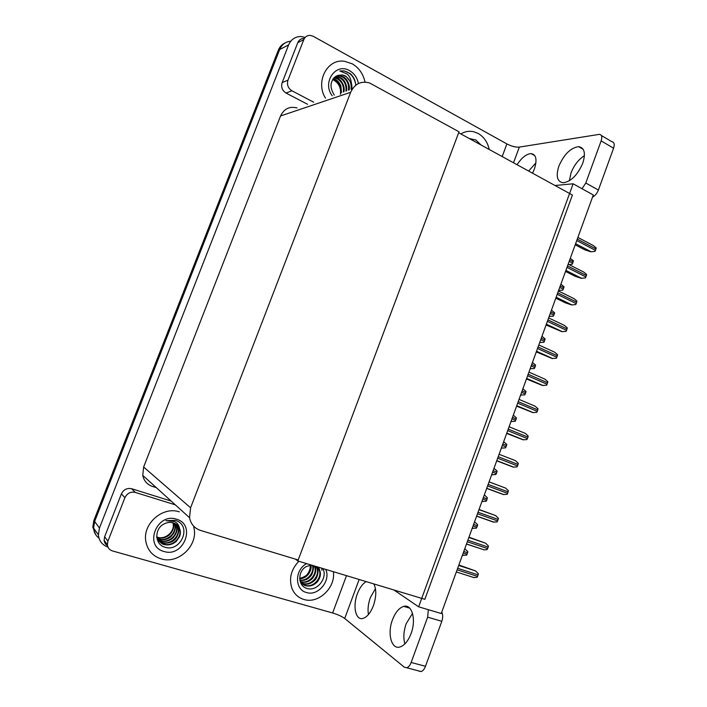 <?xml version="1.0" encoding="UTF-8"?>
<svg xmlns="http://www.w3.org/2000/svg" width="707" height="707" viewBox="0 0 707 707"><rect width="100%" height="100%" fill="white"/><g stroke="black" fill="none" stroke-linecap="round" stroke-linejoin="round"><path stroke-width="1.06" d="M573.13 183.793L418.641 606.809L441.239 613.517L593.306 194.973L573.13 183.793L554.986 185.49M418.641 606.809L393.914 589.974M295.429 559.131L297.824 560.969L458.666 132.73L572.405 195.035L424.854 599.324L297.824 560.969M99.015 538.186C95.737 535.685 93.916 532.327 93.563 528.12L94.623 521.501L279.698 49.49C281.89 44.453 285.575 41.695 290.745 41.227C285.575 41.695 281.89 44.453 279.698 49.49L94.623 521.501L93.563 528.12C93.916 532.327 95.737 535.685 99.015 538.186M107.994 547.13C102.25 545.017 99.042 540.899 98.379 534.784L99.457 528.014L288.597 44.956C291.028 39.459 295.084 36.64 300.775 36.508L305.194 37.374M298.195 559.962L459.02 131.785L369.567 82.966C360.994 80.704 354.693 83.815 350.663 92.29L190.59 507.785L189.529 517.683C190.846 524.134 194.54 528.385 200.594 530.453L298.195 559.962M297.037 107.915C289.525 106.085 284.037 108.772 280.555 115.975L143.636 467.035L142.761 475.396C143.919 480.875 147.109 484.542 152.332 486.381L156.291 487.636M95.684 534.642L92.811 527.086L93.863 520.493L278.311 50.197C279.698 46.803 281.96 44.391 285.089 42.968M464.764 548.756L467.866 551.654L467.088 554.217L466.585 555.189L462.44 555.145M458.861 564.999L475.564 570.929L478.383 573.757L478.135 574.888L477.075 577.389L473.204 577.46M569.374 180.745L571.026 172.932C574.049 165.252 578.52 159.49 584.433 155.646M558.884 166.145C564.053 154.32 570.629 147.816 578.609 146.649C584.477 147.675 585.864 153.198 582.771 163.229C577.557 175.071 571.035 181.593 563.196 182.777C557.151 181.761 555.711 176.22 558.884 166.145M528.65 171.067L535.906 162.866M517.064 164.713C521.739 157.617 526.423 153.914 531.107 153.605C536.233 154.533 537.311 159.711 534.342 169.141L532.548 173.197M364.998 82.109C363.265 73.926 359.006 67.837 352.227 63.824L344.495 61.297C327.314 58.345 315.066 81.871 325.485 98.132C315.066 81.871 327.314 58.345 344.495 61.297L352.227 63.824C359.006 67.837 363.265 73.926 364.998 82.109M489.217 149.46C487.636 142.213 483.977 136.893 478.232 133.508L473.999 131.82C469.386 130.698 465.003 131.405 460.858 133.923C465.003 131.405 469.386 130.698 473.999 131.82L478.232 133.508C483.977 136.893 487.636 142.213 489.217 149.46M287.97 80.165C286.697 84.681 288.014 88.225 291.903 90.779L286.052 93.068C282.199 90.549 280.9 87.067 282.155 82.613L287.97 80.165L303.798 39.619L297.771 42.65C298.99 39.892 301.023 38.487 303.886 38.443M282.155 82.613L297.771 42.65M286.052 93.068L307.563 104.291M601.295 135.461L611.794 141.647C614.197 142.098 614.79 144.281 613.588 148.205L601.136 140.896C602.364 136.955 601.79 134.772 599.412 134.348L519.327 147.1L513.521 162.778M582.047 188.734L585.794 183.016L598.387 190.05L613.588 148.205M598.387 190.05C597.044 193.426 595.073 195.812 592.484 197.226M585.794 183.016L601.136 140.896M502.191 156.565L506.884 143.928L313.166 36.251L309.993 35.35C307.094 35.394 305.035 36.817 303.798 39.619M313.669 102.197L291.903 90.779M506.884 143.928C511.559 146.314 515.712 147.365 519.327 147.1M404.864 643.918C403.202 637.802 403.644 631.068 406.18 623.715L412.517 613.367M392.473 619.792C395.399 612.289 399.163 607.817 403.75 606.385C411.942 603.778 416.467 619.588 411.067 633.578C408.16 641.046 404.448 645.526 399.932 647.002C391.333 649.751 387.136 633.392 392.473 619.792M368.427 614.569C367.56 609.293 368.206 603.628 370.353 597.574L375.444 588.622M373.835 583.92C376.539 589.399 376.407 596.646 373.42 605.652C370.574 612.872 367.074 617.14 362.93 618.439C355.577 620.64 352.528 606.102 357.38 593.747C359.713 587.685 362.664 583.646 366.235 581.622M161.152 558.866C178.73 564.628 198.967 544.62 193.727 527.113C198.967 544.62 178.73 564.628 161.152 558.866C152.641 556.117 147.533 550.267 145.819 541.332C147.533 550.267 152.641 556.117 161.152 558.866M303.93 599.474C318.415 604.211 335.798 587.605 333.386 571.707C335.798 587.605 318.415 604.211 303.93 599.474C298.336 597.769 294.359 594.119 291.991 588.524C294.359 594.119 298.336 597.769 303.93 599.474M321.765 568.198L321.941 570.363M107.517 545.671C105.484 544.434 104.344 542.614 104.097 540.201L104.636 536.746L107.924 541.191L124.918 497.675L121.383 493.893C123.601 489.518 127.013 487.795 131.626 488.731L171.121 501.042M104.636 536.746L121.383 493.893M441.751 612.103C442.989 614.577 443.006 617.653 441.813 621.312L427.655 617.158L428.336 609.69M359.147 579.484L344.707 618.475L404.439 667.275L406.772 667.762C408.566 667.161 410.025 665.393 411.156 662.468L425.473 666.303L441.813 621.312M425.473 666.303C424.35 669.211 422.892 670.961 421.08 671.553L418.712 671.058M411.156 662.468L427.655 617.158M179.295 511.868C162.902 505.982 142.425 523.737 145.819 541.332C142.425 523.737 162.902 505.982 179.295 511.868M298.831 561.278C291.028 569.542 288.748 578.626 291.991 588.524C288.748 578.626 291.028 569.542 298.831 561.278M175.327 504.842L135.311 492.417C130.636 491.471 127.172 493.23 124.918 497.675M107.924 541.191L107.384 544.708C107.764 547.863 109.47 549.949 112.493 550.939L332.635 612.969L346.492 575.666M344.707 618.475C341.835 616.38 337.805 614.551 332.635 612.969M474.547 521.828L477.658 524.682L477.411 525.769L476.385 528.191L472.241 528.173M484.666 495.165L487.415 497.816L486.646 500.344L486.142 501.316L482.006 501.316M492.107 474.706L495.863 474.538L496.888 472.126L497.127 471.056L493.999 468.299M468.971 537.17L485.603 543.188L488.431 545.972L488.183 547.103L487.123 549.595L484.136 549.869L466.479 544.037M479.046 509.455L495.607 515.571L498.435 518.319L497.648 520.926L497.136 521.916L493.256 522.04L476.606 516.154M489.067 481.865L505.558 488.06L508.395 490.773L507.617 493.362L507.096 494.361L503.225 494.502L486.699 488.396M496.712 460.823L513.149 467.088L517.02 466.912L517.542 465.913L518.311 463.341L515.474 460.672L499.089 454.283M469.227 138.51L475.811 139.977L481.034 144.979M340.474 94.278C341.127 87.924 338.892 83.214 333.748 80.13L332.555 79.635M351.724 89.1C352.121 87.792 351.98 85.671 351.299 82.737C350.981 79.157 349.612 76.259 347.199 74.032L339.855 70.965L344.044 70.886L350.168 73.528C353.562 76.568 355.427 80.465 355.771 85.22M332.272 95.79C321.703 82.578 335.878 62.189 349.585 70.682C354.34 73.484 357.291 77.77 358.44 83.541M351.299 82.737L345.75 76.064L342.559 74.96L337.937 75.366C330.151 79.732 328.941 86.316 334.296 95.1M351.07 89.329C351.75 83.629 349.868 79.246 345.423 76.188L342.365 75.03L337.937 75.366M348.463 90.222C349.143 84.557 347.27 80.2 342.842 77.16L339.793 76.011L336.108 76.126M349.108 90.001C350.433 85.68 347.234 78.795 343.478 76.922L340.438 75.773L336.373 75.985M345.891 91.106C346.563 85.467 344.698 81.146 340.288 78.124L334.994 76.86M346.527 90.894C347.455 87.474 345.626 80.227 340.915 77.885L337.884 76.745L335.277 76.656M343.346 91.99C344.009 86.378 342.153 82.074 337.76 79.078L333.916 77.832M343.973 91.769C344.353 89.25 344.159 86.996 343.39 85.017C341.79 81.632 340.12 79.582 338.388 78.839L334.181 77.567M340.827 92.856C341.49 87.279 339.634 83.002 335.259 80.024L332.926 79.051M341.454 92.635L340.915 86.06C339.59 82.86 337.911 80.766 335.878 79.785L333.165 78.724M355.648 83.912C354.03 76.701 350.115 72.37 343.911 70.939L339.855 70.965M306.44 575.339C309.162 572.352 310.435 568.967 310.276 565.193M325.724 569.391C331.159 580.606 318.106 596.478 306.529 592.528C294.474 589.762 294.554 569.701 306.697 563.647M322.799 568.508C328.198 577.663 316.824 592.395 306.467 588.242C297.612 585.67 297.585 570.717 306.591 566.44L311.478 565.096M300.077 581.11C301.969 583.858 303.807 585.387 305.583 585.688C309.852 586.748 313.793 585.458 317.408 581.79C320.386 577.539 321.111 574.287 319.75 570.496L316.745 566.687M302.181 583.77L305.009 585.219C313.413 588.295 322.807 577.098 319.016 569.701L316.736 566.678M301.155 582.701L302.729 583.355C311.098 586.421 320.448 575.295 316.665 567.933L315.782 566.395M301.403 582.992L303.294 583.823C307.324 584.901 311.239 583.629 315.022 580.005C317.116 578.096 319.272 570.761 317.249 568.375L316.1 566.493M300.475 581.516C308.8 584.574 318.106 573.51 314.332 566.183L314.217 565.918M300.484 581.79L301.032 581.976C305.362 582.966 309.233 581.72 312.653 578.246C315.764 574.031 316.515 570.151 314.915 566.616L314.642 566.051M299.848 580.049C307.58 581.366 314.818 572.06 312.379 565.361M299.918 580.429C305.079 580.88 308.287 578.98 310.665 576.09C312.556 574.455 314.403 566.784 312.856 565.512M299.68 578.308C306.953 576.7 310.532 572.325 310.435 565.167M299.697 578.777C303.038 578.653 305.892 577.212 308.279 574.455C310.709 571.026 311.593 567.915 310.93 565.123M319.75 570.496L318.786 567.297M175.442 520.361L177.448 521.147C191.756 527.661 180.02 552.892 164.448 547.041C154.418 544.134 154.259 528.12 164.519 523.746C167.426 522.332 170.334 522.04 173.233 522.862C176.14 523.799 178.235 525.628 179.516 528.359C178.968 525.221 177.28 522.933 174.452 521.483L165.924 520.697L175.442 520.361M176.458 519.212C196.546 524.479 183.705 557.947 164.006 551.478C143.486 546.458 156.751 512.275 176.458 519.212M156.715 536.631C156.291 538.345 161.231 544.372 164.024 544.47C168.337 545.583 172.446 544.549 176.343 541.368L179.649 536.366C180.4 534.298 180.559 532.283 180.144 530.321L179.516 528.359M159.057 541.235L163.626 544.028C171.978 547.006 181.787 537.947 179.711 529.905L177.192 525.115M158.341 540.298L162.018 542.287C170.334 545.256 180.091 536.251 178.023 528.253L176.264 524.364M158.509 540.546L162.416 542.72C164.519 543.895 172.04 542.852 174.417 539.874C176.573 538.61 179.684 531.938 178.438 528.659L176.503 524.541M157.723 539.291L160.436 540.563C168.699 543.515 178.403 534.572 176.352 526.618L175.248 523.71M157.864 539.556L160.834 540.996C165.102 542.03 169.097 541.085 172.8 538.142C176.264 534.306 177.581 530.604 176.768 527.024L175.513 523.869M157.21 538.195L158.872 538.867C167.091 541.809 176.741 532.91 174.7 525.001L174.134 523.18M157.325 538.478L159.261 539.291C160.489 539.794 162.477 539.874 165.226 539.521C167.559 538.99 169.547 537.956 171.191 536.427L173.807 533.149C175.292 529.746 175.725 527.166 175.106 525.407L174.417 523.304M156.813 537.011L157.325 537.179C165.5 540.113 175.106 531.275 173.065 523.401L172.906 522.773M156.901 537.311L157.705 537.603C161.894 538.699 165.747 537.85 169.273 535.031C172.879 531.355 174.275 527.608 173.471 523.799L173.224 522.862M501.784 448.07L505.54 447.876L506.566 445.463L506.804 444.411L503.667 441.681M511.028 421.416L515.182 421.328L516.198 418.915L516.437 417.872L513.3 415.168M520.626 395.01L524.78 394.877L525.805 392.473L526.035 391.431L522.897 388.77M506.672 433.426L523.03 439.781L526.909 439.577L527.961 437.103L528.191 436.025L525.345 433.391L509.084 426.772M516.578 406.145L532.875 412.588L536.746 412.358L537.267 411.359L538.027 408.823L535.172 406.225L519.035 399.384M526.45 378.979L542.366 385.448L546.555 385.253L547.068 384.255L547.828 381.727L544.964 379.173L528.942 372.112M530.188 368.7L534.342 368.533L534.846 367.56L535.588 365.104L532.451 362.47M539.706 342.506L543.869 342.303L544.372 341.322L545.106 338.883L541.969 336.276M549.189 316.409L553.351 316.17L554.368 313.775L554.588 312.768L551.442 310.187M558.627 290.418L562.799 290.144L563.815 287.758L564.027 286.759L560.881 284.205M570.284 258.329L573.439 260.848L572.21 264.224L568.985 264.559M536.277 351.927L552.123 358.484L556.312 358.263L556.833 357.256L557.584 354.746L554.721 352.227L538.814 344.954M546.069 324.981L561.844 331.645L566.033 331.38L566.554 330.372L567.297 327.88L564.425 325.397L548.641 317.903M555.817 298.151L565.432 302.835L571.521 304.911L575.719 304.611L576.232 303.603L576.974 301.129L574.102 298.672L558.424 290.975M565.529 271.435L575.074 276.243L581.154 278.284L585.352 277.948L585.873 276.941L586.607 274.475L583.726 272.062L568.172 264.144M575.198 244.825L584.671 249.757L590.752 251.763L594.958 251.392L595.48 250.384L596.204 247.936L593.341 245.559L577.884 237.428M99.457 528.014L93.863 520.493M288.597 44.956L278.311 50.197M350.663 92.29L280.555 115.975M190.59 507.785L143.636 467.035M463.244 552.945L467.088 554.217M463.774 551.478L467.619 552.759M457.12 569.798L477.587 576.399M457.668 568.278L478.135 574.888M458.702 565.45L475.564 570.929M131.626 488.731L135.311 492.417M473.071 525.902L476.88 527.228M473.602 524.444L477.411 525.769M482.854 498.965L486.646 500.344M483.385 497.516L487.167 498.895M492.602 472.143L496.358 473.575M493.124 470.694L496.888 472.126M467.318 541.73L487.636 548.605M467.866 540.21L488.183 547.103M468.865 537.488L485.603 543.188M477.472 513.768L497.648 520.926M478.029 512.257L498.188 519.433M478.984 509.632L495.607 515.571M487.591 485.93L507.617 493.362M488.139 484.428L508.156 491.869M489.058 481.9L505.558 488.06M496.738 460.752L513.149 467.088M497.666 458.207L517.542 465.913M498.205 456.713L518.072 464.428M502.306 445.428L506.044 446.904M502.827 443.987L506.566 445.463M511.974 418.827L515.677 420.347M512.495 417.386L516.198 418.915M521.598 392.323L525.283 393.905M522.12 390.891L525.805 392.473M506.742 433.223L523.03 439.781M507.697 430.607L527.422 438.579M508.236 429.114L527.961 437.103M516.702 405.8L532.875 412.588M517.683 403.114L537.267 411.359M518.222 401.629L537.797 409.892M526.627 378.501L542.676 385.509M527.625 375.735L547.068 384.255M528.164 374.259L547.598 382.787M531.187 365.934L534.846 367.56M531.708 364.512L535.358 366.138M540.74 339.652L544.372 341.322M541.253 338.229L544.885 339.899M550.249 313.466L553.855 315.189M550.771 312.052L554.368 313.775M559.723 287.396L563.302 289.163M560.236 285.982L563.815 287.758M569.162 261.422L572.714 263.234M569.674 260.017L573.227 261.837M536.498 351.317L552.432 358.537M537.532 348.48L556.833 357.256M538.071 347.004L557.355 355.798M546.334 324.248L562.153 331.68M547.395 321.332L566.554 330.372M547.925 319.864L567.076 328.923M556.135 297.285L571.83 304.938M557.222 294.298L576.232 303.603M557.752 292.839L576.753 302.154M581.534 278.302L565.9 270.41L581.472 278.293M566.996 267.379L585.873 276.941M567.527 265.92L586.395 275.5M575.604 243.694L591.079 251.772M576.744 240.566L595.48 250.384M577.266 239.116L595.992 248.952M98.379 534.784L92.811 527.086M189.529 517.683L142.761 475.396M462.475 555.048L463.677 555.455M456.342 571.936L474.176 577.654M578.609 146.649L583.16 149.274M531.107 153.605L534.819 155.664M403.75 606.385L409.698 608.135M406.772 667.762L421.08 671.553M104.097 540.201L107.384 544.708M472.276 528.076L473.39 528.456M482.041 501.21L483.067 501.581M491.763 474.459L492.699 474.812M466.523 543.93L484.136 549.869M476.651 516.039L494.052 522.19M486.743 488.281L503.923 494.635M496.782 460.628L513.759 467.186M340.438 75.773L339.793 76.011M337.884 76.745L337.248 76.983M335.365 77.708L334.738 77.947M319.591 570.134L319.016 569.701M317.249 568.375L316.665 567.933M314.915 566.616L314.332 566.183M501.44 447.814L502.297 448.15M511.081 421.284L511.859 421.602M520.679 394.86L521.386 395.16M506.786 433.108L523.551 439.86M516.746 405.694L533.308 412.649M526.662 378.404L543.029 385.554M530.241 368.55L530.869 368.824M539.759 342.347L540.325 342.603M549.242 316.25L549.737 316.489M558.68 290.259L559.122 290.48M536.533 351.238L552.706 358.564M546.361 324.177L562.357 331.698M556.153 297.232L571.963 304.938"/></g></svg>
